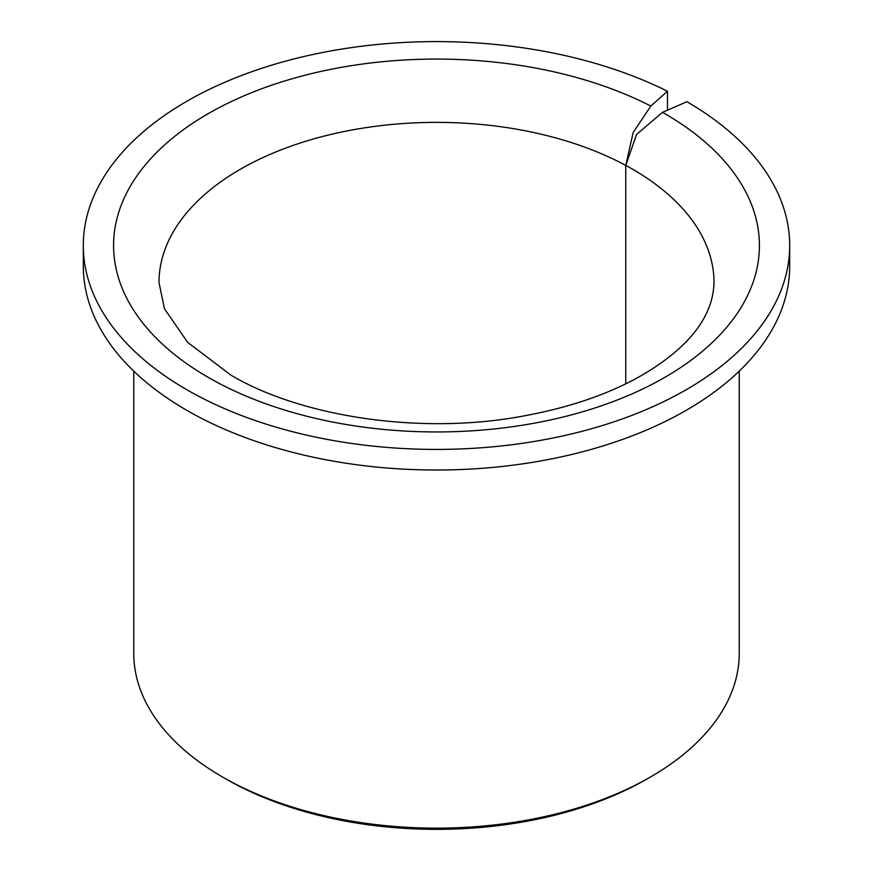 <?xml version="1.0" encoding="UTF-8"?>
<svg xmlns="http://www.w3.org/2000/svg" width="873" height="873" viewBox="0 0 873 873"><rect width="100%" height="100%" fill="white"/><g stroke="black" fill="none" stroke-linecap="round" stroke-linejoin="round"><path stroke-width="1.31" d="M133.765 371.145L133.765 653.364A302.735 174.786 0 0 0 222.429 776.948L225.998 779.011A297.693 171.872 0 0 0 647.002 779.011L650.571 776.948A302.735 174.786 0 0 0 739.235 653.364L739.235 371.145M225.998 779.011L222.429 776.948A302.735 174.786 0 0 0 222.44 776.948A302.735 174.786 0 0 0 650.571 776.948M667.474 91.25A353.194 203.911 0 0 0 289.596 60.073A353.194 203.911 0 0 0 83.306 245.509A353.194 203.911 0 0 0 186.757 389.696A353.194 203.911 0 0 0 571.662 433.903A353.194 203.911 0 0 0 789.694 245.509A353.194 203.911 0 0 0 686.931 101.726L662.509 112.355L636.603 134.409L625.755 165.412L633.154 132.554L650.822 106.059L667.474 91.25L667.474 110.184M83.306 245.509L83.306 266.112A353.194 203.911 0 0 0 186.757 410.299A353.194 203.911 0 0 0 571.662 454.495A353.194 203.911 0 0 0 789.694 266.112L789.694 245.509M625.755 383.814L625.755 165.412A277.505 160.217 0 0 0 325.847 135.664A277.505 160.217 0 0 0 158.995 282.59L164.473 308.769L187.586 342.303L230.865 375.095C299.908 416.115 415.897 434.285 515.757 417.381C578.166 406.731 627.851 387.677 664.811 360.222C696.85 336.465 713.252 310.592 714.005 282.59A277.505 160.217 0 0 0 632.729 169.297A277.505 160.217 0 0 0 625.755 165.412L625.755 383.814M650.822 106.059A322.912 186.429 0 0 0 201.456 117.669A322.912 186.429 0 0 0 208.167 377.343A322.912 186.429 0 0 0 664.833 377.343A322.912 186.429 0 0 0 664.833 113.686A322.912 186.429 0 0 0 662.509 112.355"/></g></svg>
